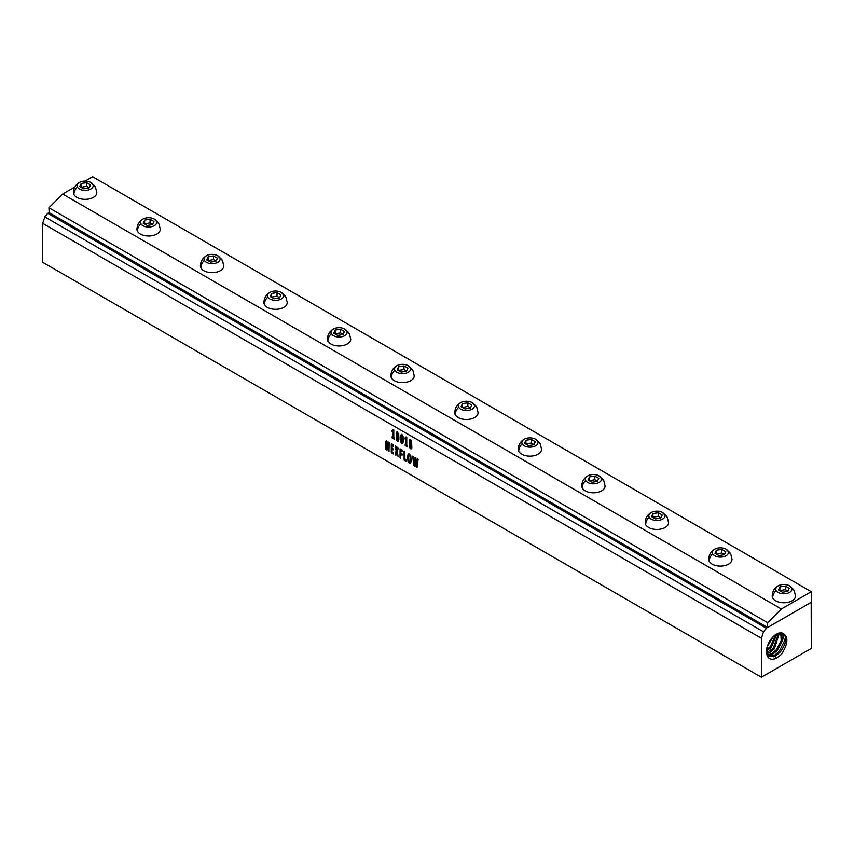 <?xml version="1.0" encoding="UTF-8"?>
<svg xmlns="http://www.w3.org/2000/svg" width="854" height="854" viewBox="0 0 854 854"><rect width="100%" height="100%" fill="white"/><g stroke="black" fill="none" stroke-linecap="round" stroke-linejoin="round"><path stroke-width="1.28" d="M409.408 461.843L410.23 461.363L410.39 457.925L409.92 456.004L408.618 455.961L408.917 461.341L410.219 461.373L410.411 457.915L409.931 455.993L408.991 455.438M410.806 462.889L410.219 463.487L408.596 462.601L407.689 459.783L408.063 454.445L409.461 453.997L410.817 455.897L411.158 461.587L410.198 463.498L408.02 461.438L407.678 455.748L408.639 453.848L408.063 454.445M74.896 186.994L62.662 194.061L48.934 207.757L49.18 212.721L47.696 213.308L44.814 216.895L42.7 223.353L761.394 638.28L761.394 677.233L811.3 648.41L811.172 602.305M42.7 223.353L42.7 262.295L761.394 677.233M394.505 438.091L394.42 439.298L392.167 437.856L392.21 436.64L392.989 437.045L392.989 431.142L392.242 431.622L392.125 430.619L393.118 429.455L393.779 430.01L393.779 437.504L394.505 438.091M394.42 439.298L392.221 437.985L392.221 436.629M398.711 433.779L398.914 439.287L398.21 441.326L397.548 441.262L396.459 439.404L396.256 433.896L396.95 431.857L398.711 433.779M396.95 431.857L397.622 431.91L396.523 432.54L396.256 437.803L396.896 440.557L398.21 441.326L397.558 441.262M403.035 436.277L403.237 441.785L402.544 443.824L401.871 443.76L400.782 441.902L400.579 436.405L401.273 434.355L403.035 436.277M401.273 434.355L401.946 434.408L400.846 435.038L400.579 440.301L401.22 443.055L402.544 443.824L401.882 443.76M407.486 445.585L407.401 446.791L405.148 445.35L405.191 444.133L405.97 444.539L405.97 438.636L405.223 439.116L405.106 438.113L406.098 436.949L406.76 437.504L406.76 444.998L407.486 445.585M405.351 439.073L405.17 437.814L406.098 436.949M407.401 446.791L405.202 445.478L405.255 444.112M411.745 445.532L411.852 448.03L411.137 448.948L409.258 446.685L409.952 443.696L409.365 440.141L410.027 439.255L411.543 440.568L411.745 445.532M409.674 443.109L409.386 440.141L410.027 439.255M411.585 448.702L410.539 448.745L409.525 447.56L409.696 443.098M389.168 442.585L388.986 451.392L388.09 450.336L386.638 443.012L386.659 449.812L385.955 449.524L385.944 441.24L386.99 441.379L388.474 448.617L388.474 442.191L389.168 442.585M388.474 448.617L388.538 442.126M386.638 449.93L385.955 449.385L386.232 440.749M386.638 443.012L388.1 450.325L389.008 451.382M393.513 452.737L393.416 453.976L391.281 452.599L391.452 443.76L393.459 444.955L393.459 446.332L392.007 445.521L392.007 447.742L393.31 449.204L393.192 449.834L392.007 449.151L392.007 451.713L393.513 452.737M393.192 449.834L392.007 449.151M393.406 446.332L392.007 445.521M391.281 443.802L391.292 452.588L393.438 453.965M398.156 448.329L397.291 451.531L398.135 456.719L396.672 452.332L395.904 455.299L395.114 454.648L396.128 450.88L395.188 445.991L396.01 446.503L396.747 450.058L397.452 447.325L398.156 448.329M397.462 447.315L396.758 450.058M395.188 445.991L396.139 450.869L395.135 454.872L395.904 455.299M398.156 456.709L396.672 452.332M402.191 450.122L402.106 451.414L400.825 450.677L400.825 453.122L402.074 453.88L402.138 454.958L400.825 454.595L400.611 458.15L400.024 457.52L400.088 448.884L402.191 450.122M400.088 448.884L400.035 457.509L400.75 458.15M402.02 455.289L400.836 454.584M402.106 451.414L400.825 450.677M406.173 459.986L406.088 461.288L404.113 460.018L404.134 451.115L404.849 451.745L404.849 459.046L406.173 459.986M404.081 451.158L404.134 460.007L406.098 461.277M410.795 462.9L410.219 463.487M418.118 459.452L417.04 467.565L416.09 466.86L415.418 460.455L414.777 466.092L413.72 465.494L412.76 456.356L413.571 456.655L414.275 464.224L415.033 457.541L415.813 457.861L416.656 465.601L417.371 458.897L418.118 459.452M416.656 465.601L417.553 458.801M414.286 464.224L415.097 457.456M412.792 456.153L413.742 465.483L414.702 466.188M415.418 460.455L416.101 466.85L417.051 467.554M410.603 443.215L410.955 441.219L410.187 440.771L410.048 441.454L410.603 443.215L410.955 441.219M410.945 441.23L410.176 440.781M411.18 446.653L410.539 444.678L409.963 445.948L410.571 447.421L411.137 446.162M410.571 447.421L411.158 446.663M411.116 446.162L410.518 444.688M397.825 439.831L398.049 434.28L397.302 433.373L397.014 434.814L397.783 439.853L398.049 434.28M398.039 434.291L397.291 433.384M402.106 442.351L402.383 436.778L401.615 435.882L401.337 437.312L402.106 442.351L402.383 436.778M402.362 436.789L401.615 435.882M392.167 431.537L393.096 429.466M392.989 431.142L393 437.045M405.97 438.636L405.981 444.539M44.814 216.895L763.508 631.832L761.394 638.28M47.696 213.308L766.39 628.234L763.508 631.832M49.18 212.721L767.394 627.38L766.39 628.234M48.934 207.757L767.629 622.683L767.394 627.38M62.662 194.061L781.357 608.998L767.629 622.683M85.165 181.069L92.606 176.767L811.3 591.705L781.357 608.998M92.851 184.411L92.851 184.411A11.668 9.148 -26.9 0 1 95.531 187.336L96.801 192.62A11.668 6.736 180 0 1 86.788 199.292A11.668 6.736 180 0 1 73.924 194.52A11.668 6.736 180 0 1 73.455 192.62C73.636 187.987 75.728 184.528 79.721 182.276A8.049 4.654 180 0 1 90.524 182.276A8.049 4.654 180 0 1 92.851 184.411A8.049 4.654 180 0 1 87.396 190.186A8.049 4.654 180 0 1 77.404 187.026A8.049 4.654 180 0 1 79.721 182.276M156.335 221.069L156.335 221.069A11.668 9.148 -26.9 0 1 159.015 223.983L160.285 229.267A11.668 6.736 180 0 1 150.272 235.939A11.668 6.736 180 0 1 137.409 231.167A11.668 6.736 180 0 1 136.939 229.267C137.12 224.634 139.213 221.186 143.205 218.923A8.049 4.654 180 0 1 154.008 218.923A8.049 4.654 180 0 1 156.335 221.069A8.049 4.654 180 0 1 150.88 226.833A8.049 4.654 180 0 1 140.889 223.684A8.049 4.654 180 0 1 143.205 218.923M219.82 257.716L219.82 257.716A11.668 9.148 -26.9 0 1 222.499 260.63L223.769 265.925A11.668 6.736 180 0 1 213.756 272.597A11.668 6.736 180 0 1 200.893 267.825A11.668 6.736 180 0 1 200.423 265.925C200.605 261.281 202.697 257.833 206.689 255.581A8.049 4.654 180 0 1 217.492 255.581A8.049 4.654 180 0 1 219.82 257.716A8.049 4.654 180 0 1 214.365 263.491A8.049 4.654 180 0 1 204.373 260.331A8.049 4.654 180 0 1 206.689 255.581M283.304 294.374L283.304 294.374A11.668 9.148 -26.9 0 1 285.983 297.288L287.254 302.572A11.668 6.736 180 0 1 277.24 309.244A11.668 6.736 180 0 1 264.377 304.472A11.668 6.736 180 0 1 263.907 302.572C264.089 297.939 266.181 294.491 270.174 292.228A8.049 4.654 180 0 1 280.977 292.228A8.049 4.654 180 0 1 283.304 294.374A8.049 4.654 180 0 1 277.849 300.138A8.049 4.654 180 0 1 267.857 296.989A8.049 4.654 180 0 1 270.174 292.228M346.788 331.021A11.668 9.148 -26.9 0 1 349.467 333.935L350.738 339.23A11.668 6.736 180 0 1 340.725 345.902A11.668 6.736 180 0 1 327.861 341.12A11.668 6.736 180 0 1 327.392 339.23C327.573 334.587 329.665 331.138 333.658 328.886A8.049 4.654 180 0 1 344.461 328.886A8.049 4.654 180 0 1 346.788 331.021A8.049 4.654 180 0 1 341.333 336.796A8.049 4.654 180 0 1 331.341 333.636A8.049 4.654 180 0 1 333.658 328.886M410.272 367.668A11.668 9.148 -26.9 0 1 412.952 370.593L414.222 375.877A11.668 6.736 180 0 1 404.209 382.549A11.668 6.736 180 0 1 391.345 377.778A11.668 6.736 180 0 1 390.876 375.877C391.057 371.244 393.15 367.796 397.153 365.533A8.049 4.654 180 0 1 407.945 365.533A8.049 4.654 180 0 1 410.272 367.668A8.049 4.654 180 0 1 404.817 373.444A8.049 4.654 180 0 1 394.826 370.294A8.049 4.654 180 0 1 397.153 365.533M474.162 404.561A11.668 9.148 -26.9 0 1 476.842 407.475L478.101 412.76A11.668 6.736 180 0 1 468.088 419.431A11.668 6.736 180 0 1 455.235 414.66A11.668 6.736 180 0 1 454.766 412.76C454.936 408.127 457.029 404.679 461.032 402.415A8.049 4.654 180 0 1 471.835 402.415A8.049 4.654 180 0 1 474.162 404.561A8.049 4.654 180 0 1 468.697 410.326A8.049 4.654 180 0 1 458.705 407.177A8.049 4.654 180 0 1 461.032 402.415M537.646 441.208A11.668 9.148 -26.9 0 1 540.326 444.123L541.585 449.417A11.668 6.736 180 0 1 531.572 456.089A11.668 6.736 180 0 1 518.72 451.307A11.668 6.736 180 0 1 518.25 449.417C518.421 444.774 520.513 441.326 524.516 439.073A8.049 4.654 180 0 1 535.319 439.073A8.049 4.654 180 0 1 537.646 441.208A8.049 4.654 180 0 1 532.181 446.984A8.049 4.654 180 0 1 522.189 443.824A8.049 4.654 180 0 1 524.516 439.073M601.131 477.866L601.131 477.866A11.668 9.148 -26.9 0 1 603.81 480.781L605.07 486.065A11.668 6.736 180 0 1 595.057 492.737A11.668 6.736 180 0 1 582.204 487.965A11.668 6.736 180 0 1 581.734 486.065C581.905 481.432 583.997 477.984 588 475.721A8.049 4.654 180 0 1 598.803 475.721A8.049 4.654 180 0 1 601.131 477.866A8.049 4.654 180 0 1 595.665 483.631A8.049 4.654 180 0 1 585.673 480.482A8.049 4.654 180 0 1 588 475.721M664.615 514.514L664.615 514.514A11.668 9.148 -26.9 0 1 667.294 517.428L668.554 522.723A11.668 6.736 180 0 1 658.541 529.395A11.668 6.736 180 0 1 645.688 524.612A11.668 6.736 180 0 1 645.218 522.723C645.389 518.079 647.481 514.631 651.485 512.379A8.049 4.654 180 0 1 662.288 512.379A8.049 4.654 180 0 1 664.615 514.514A8.049 4.654 180 0 1 659.149 520.289A8.049 4.654 180 0 1 649.157 517.129A8.049 4.654 180 0 1 651.485 512.379M728.099 551.161L728.099 551.161A11.668 9.148 -26.9 0 1 730.778 554.086L732.038 559.37A11.668 6.736 180 0 1 722.025 566.042A11.668 6.736 180 0 1 709.172 561.27A11.668 6.736 180 0 1 708.703 559.37C708.873 554.737 710.966 551.289 714.969 549.026A8.049 4.654 180 0 1 725.772 549.026A8.049 4.654 180 0 1 728.099 551.161A8.049 4.654 180 0 1 722.633 556.936A8.049 4.654 180 0 1 712.642 553.787A8.049 4.654 180 0 1 714.969 549.026M791.583 587.819L791.583 587.819A11.668 9.148 -26.9 0 1 794.263 590.733L795.522 596.028A11.668 6.736 180 0 1 785.509 602.689A11.668 6.736 180 0 1 772.656 597.917A11.668 6.736 180 0 1 772.187 596.028C772.358 591.384 774.45 587.936 778.453 585.673A8.049 4.654 180 0 1 789.256 585.673A8.049 4.654 180 0 1 791.583 587.819A8.049 4.654 180 0 1 786.118 593.583A8.049 4.654 180 0 1 776.126 590.434A8.049 4.654 180 0 1 778.453 585.673M767.629 627.444L811.3 602.241L811.3 591.705M811.097 602.348L767.629 627.519M781.389 654.442C788.37 643.478 788.669 636.358 782.285 633.07A13.888 8.017 120 0 0 771.653 638.301A13.888 8.017 120 0 0 766.561 651.88C766.967 658.509 770.233 660.633 776.35 658.274L781.389 654.442M767.415 656.278L775.272 656.15L780.15 652.221C786.747 642.955 787.463 636.572 782.285 633.07L783.097 633.39M782.552 633.145L784.463 641.002L779.104 651.602L774.151 655.562L767.404 656.235M780.759 632.857L781.229 640.713L776.211 649.883L771.301 653.812L766.924 654.986M767.116 655.552L772.422 654.399L777.257 650.513L782.413 640.831L781.453 632.899M778.592 633.198L773.318 648.175L766.582 652.84M766.668 653.716L769.571 652.659L774.364 648.794L779.424 632.985M766.55 650.994L771.472 647.086L776.926 633.881M775.848 634.501L770.415 646.467L766.625 649.723M767.191 646.766L773.51 636.337M771.514 638.472L768.184 643.991M787.783 591.395L789.224 588.299L785.296 586.025L779.926 586.858L778.485 589.954L782.413 592.228L787.783 591.395M779.926 586.858L779.819 590.722M787.89 591.16L785.296 589.655L779.926 590.488M785.296 586.025L785.296 589.655M724.299 554.748L725.74 551.641L721.811 549.378L716.442 550.211L715.001 553.307L718.929 555.57L724.299 554.748M721.811 549.378L721.811 553.008L716.335 554.075M724.405 554.513L721.811 553.008M716.442 550.211L716.442 553.84M660.815 518.09L662.256 514.994L658.327 512.72L652.958 513.553L651.517 516.649L655.445 518.922L660.815 518.09M652.958 513.553L652.851 517.417M660.921 517.855L658.327 516.35L652.958 517.182M658.327 512.72L658.327 516.35M597.33 481.442L598.771 478.336L594.843 476.073L589.473 476.906L588.032 480.001L591.961 482.264L597.33 481.442M594.843 476.073L594.843 479.702L589.367 480.77M597.437 481.208L594.843 479.702M589.473 476.906L589.473 480.535M533.846 444.785L535.287 441.689L531.359 439.415L525.989 440.248L524.548 443.343L528.477 445.617L533.846 444.785M525.989 440.248L525.883 444.112M533.953 444.55L531.359 443.045L525.989 443.877M531.359 439.415L531.359 443.045M470.362 408.137L471.803 405.031L467.875 402.768L462.505 403.6L461.064 406.696L464.992 408.959L470.362 408.137M467.875 402.768L467.875 406.397L462.398 407.465M470.469 407.902L467.875 406.397M462.505 403.6L462.505 407.23M406.472 371.255L407.913 368.149L403.985 365.886L398.615 366.718L397.185 369.814L401.113 372.077L406.472 371.255M398.615 366.718L398.508 370.583M406.589 371.02L403.985 369.515L398.615 370.348M403.985 365.886L403.985 369.515M342.988 334.597L344.429 331.501L340.5 329.228L335.131 330.06L333.7 333.156L337.629 335.43L342.988 334.597M340.5 329.228L340.5 332.857L335.024 333.925M343.105 334.362L340.5 332.857M335.131 330.06L335.131 333.69M279.504 297.95L280.945 294.843L277.016 292.58L271.647 293.413L270.216 296.509L274.145 298.772L279.504 297.95M271.647 293.413L271.54 297.277M279.621 297.715L277.016 296.21L271.647 297.043M277.016 292.58L277.016 296.21M216.019 261.292L217.46 258.196L213.532 255.922L208.162 256.755L206.732 259.851L210.66 262.125L216.019 261.292M213.532 255.922L213.532 259.552L208.056 260.619M216.137 261.057L213.532 259.552M208.162 256.755L208.162 260.385M152.535 224.645L153.976 221.538L150.048 219.275L144.678 220.108L143.248 223.204L147.176 225.467L152.535 224.645M144.678 220.108L144.572 223.972M152.652 224.41L150.048 222.905L144.678 223.737M150.048 219.275L150.048 222.905M89.051 187.987L90.492 184.891L86.564 182.617L81.194 183.45L79.764 186.546L83.692 188.819L89.051 187.987M86.564 182.617L86.564 186.257L81.087 187.314M89.168 187.752L86.564 186.257M81.194 183.45L81.194 187.079M77.404 187.026L77.404 187.026A11.668 9.148 153.1 0 0 73.924 194.52M204.373 260.331L204.373 260.331A11.668 9.148 153.1 0 0 200.893 267.825M585.673 480.482L585.673 480.482A11.668 9.148 153.1 0 0 582.204 487.965M712.642 553.787L712.642 553.787A11.668 9.148 153.1 0 0 709.172 561.27M776.126 590.434L776.126 590.434A11.668 9.148 153.1 0 0 772.656 597.917M649.157 517.129L649.157 517.129A11.668 9.148 153.1 0 0 645.688 524.612M267.857 296.989L267.857 296.989A11.668 9.148 153.1 0 0 264.377 304.472M140.889 223.684L140.889 223.684A11.668 9.148 153.1 0 0 137.409 231.167M331.341 333.636A11.668 9.148 153.1 0 0 327.861 341.12M458.705 407.177A11.668 9.148 153.1 0 0 455.235 414.66M767.597 653.31L766.721 650.908M773.297 656.811L772.422 654.399M776.158 658.562L775.272 656.15M522.189 443.824A11.668 9.148 153.1 0 0 518.72 451.307M394.826 370.294A11.668 9.148 153.1 0 0 391.345 377.778M90.524 182.276L95.531 187.336M217.492 255.581L222.499 260.63M344.461 328.886L349.467 333.935M471.835 402.415L476.842 407.475M598.803 475.721L603.81 480.781M725.772 549.026L730.778 554.086M789.256 585.673L794.263 590.733M662.288 512.379L667.294 517.428M535.319 439.073L540.326 444.123M407.945 365.533L412.952 370.593M280.977 292.228L285.983 297.288M154.008 218.923L159.015 223.983"/></g></svg>
